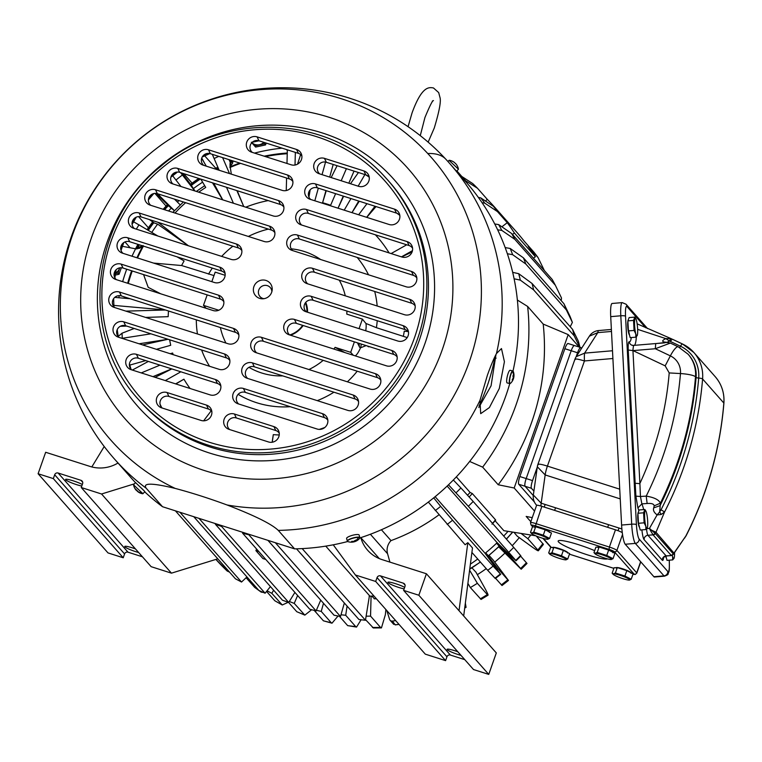 <?xml version="1.0" encoding="UTF-8"?>
<svg xmlns="http://www.w3.org/2000/svg" width="762" height="762" viewBox="0 0 762 762"><rect width="100%" height="100%" fill="white"/><g stroke="black" fill="none" stroke-linecap="round" stroke-linejoin="round"><path stroke-width="1.14" d="M231.953 160.601A187.233 180.908 -41.4 0 0 229.867 161.487M217.837 167.183A187.233 180.908 -41.4 0 0 214.694 168.84M198.777 178.451A187.233 180.908 -41.4 0 0 190.595 184.261M167.392 204.749A187.233 180.908 -41.4 0 0 163.163 209.274M152.581 222.028A187.233 180.908 -41.4 0 0 147.076 229.657M137.941 244.354A187.233 180.908 -41.4 0 0 135.522 248.803M467.525 495.233A187.233 180.908 -41.4 0 0 470.106 492.452L456.343 476.869M389.925 562.118L387.572 553.745A13.668 13.202 138.6 0 1 391.001 540.61L381.41 529.752M391.001 540.61A187.233 180.908 -41.4 0 0 438.941 514.845M494.976 578.196L487.728 570.347A228.229 220.523 -41.4 0 0 493.1 566.128L500.72 574.319L495.338 578.529L494.976 578.196A224.304 216.732 -41.4 0 0 500.348 573.976L484.642 552.764L435.131 496.691M470.392 564.147A187.233 180.908 -41.4 0 0 477.717 559.013M485.051 553.355A187.233 180.908 -41.4 0 0 497.195 542.63M503.72 536.057A187.233 180.908 -41.4 0 0 507.978 531.409M535.734 535.791L503.853 530.676L495.138 520.808M448.485 484.813L468.335 506.292L515.769 560.365A224.304 216.732 -41.4 0 0 520.608 555.555L520.903 555.955L516.055 560.775L510.169 555.288L496.662 542.153L447.151 486.08M497.643 229.8L501.815 230.41L514.807 239.335L555.355 285.255L561.508 298.018L561.223 300.657M512.493 234.477L514.407 233.01A228.229 220.523 -41.4 0 0 507.254 222.685L497.462 211.598A228.229 220.523 -41.4 0 0 493.462 206.35L503.244 217.427A228.229 220.523 -41.4 0 0 495.5 208.14A228.229 220.523 -41.4 0 0 487.242 199.311L477.46 188.224A228.229 220.523 -41.4 0 0 472.745 183.604L460.277 175.479M501.882 226.819L507.254 222.685M580.025 347.739L574.205 335.832L533.657 289.922A228.229 220.523 -41.4 0 0 532.038 283.474L572.576 329.394A228.229 220.523 -41.4 0 1 574.205 335.832M514.112 278.797L520.332 280.13L533.657 289.922M507.368 253.756L512.616 254.66L525.809 264.004L566.356 309.915L572.376 322.402L570.233 326.736M369.151 596.17A187.233 180.908 -41.4 0 0 373.952 596.008M461.782 176.451L456.886 170.917M192.1 183.147L183.709 173.641M215.779 168.259L204.197 155.286M204.93 163.849L201.768 158.067M229.352 160.296L229.133 159.696M104.223 446.522L91.821 466.944M38.1 473.745L53.33 478.603L123.234 557.774L108.004 552.917L38.1 473.745L45.663 452.276L90.068 466.439A34.166 33.014 -41.4 0 0 118.005 463.02M53.33 478.603L54.683 474.774A2.734 2.638 -41.4 0 1 58.122 473.021L80.963 480.317A2.734 2.638 -41.4 0 1 82.601 483.68L81.248 487.518L101.556 493.995L134.398 483.832M428.339 502.082L465.125 544.744A228.229 220.523 -41.4 0 0 467.83 542.658L459.029 610.705L426.406 573.757L418.843 595.236L403.612 590.379L404.965 586.54A2.734 2.638 -41.4 0 0 403.327 583.178L380.486 575.882A2.734 2.638 -41.4 0 0 377.047 577.634L446.942 656.796L445.599 660.635L425.291 654.148L355.387 574.986L333.242 544.811M377.047 577.634L375.695 581.463L355.387 574.986M426.406 573.757L382.01 559.594A34.166 33.014 -41.4 0 1 367.646 550.25A34.166 33.014 -41.4 0 1 360.817 537.677L360.807 537.639M492.481 523.332A188.595 182.232 -41.4 0 0 495.614 519.941L472.316 493.557L470.106 492.452M495.614 519.941L494.805 520.427M530.828 521.703L526.161 516.417L532.247 517.655M534.562 511.092L514.179 488.004L498.205 484.756L482.651 467.144L469.659 461.458M487.728 570.347L471.907 552.431M501.815 230.41A224.304 216.732 -41.4 0 0 498.662 224.6L494.738 223.971M555.355 285.255A228.229 220.523 -41.4 0 0 552.193 279.444L511.654 233.524A228.229 220.523 -41.4 0 1 514.807 239.335M533.467 258.232L535.381 256.756L514.407 233.01M535.381 256.756A228.229 220.523 -41.4 0 0 528.218 246.431L538.01 257.518A228.229 220.523 -41.4 0 0 534 252.26L524.218 241.183A228.229 220.523 -41.4 0 0 516.474 231.896L495.5 208.14M520.332 280.13A224.304 216.732 -41.4 0 0 518.703 273.682L512.683 272.358M579.92 347.291A224.304 216.732 -41.4 0 0 578.396 341.29L572.576 329.394M498.205 484.756A226.857 219.208 -41.4 0 0 543.201 324.079L527.647 306.457L517.369 300.038M543.201 324.079L568.195 334.613L579.187 347.062M512.616 254.66A224.304 216.732 -41.4 0 0 510.207 248.479L505.177 247.574M566.356 309.915A228.229 220.523 -41.4 0 0 563.947 303.743L523.399 257.823A228.229 220.523 -41.4 0 1 525.809 264.004M572.319 322.269A224.304 216.732 -41.4 0 0 569.909 316.087L563.947 303.743M130.15 247.783L124.987 241.945M148.39 227.752L138.551 216.608M166.097 206.102L154.924 193.377M123.234 557.774L124.577 553.936L54.683 474.774M142.408 556.784L128.016 552.193A2.734 2.638 -41.4 0 0 124.577 553.936M82.325 484.48A9.906 1.276 -160.6 0 0 73.209 480.822A9.906 1.276 -160.6 0 0 65.551 479.45A9.906 1.276 -160.6 0 0 76.591 484.651A9.906 1.276 -160.6 0 0 81.772 486.032M135.455 548.907A9.906 1.276 -160.6 0 0 132.398 547.849A9.906 1.276 -160.6 0 0 124.739 546.478A9.906 1.276 -160.6 0 0 135.769 551.678A9.906 1.276 -160.6 0 0 138.655 552.526M101.556 493.995L171.46 573.157L151.152 566.68L81.248 487.518M445.599 660.635L375.695 581.463M514.179 488.004L568.195 334.613M568.271 343.643A6.829 1.524 107.7 0 0 568.1 343.519A6.829 1.524 107.7 0 0 564.861 348.71L519.846 476.545A6.829 1.524 107.7 0 0 518.76 484.251L534.381 501.948M467.83 542.658L472.488 547.935L463.687 615.982L459.029 610.705M435.273 510.588A224.304 216.732 -41.4 0 0 440.655 506.368L433.711 497.853M456.067 492.766A224.304 216.732 -41.4 0 0 460.915 487.947L453.333 480.003M468.335 506.292A228.229 220.523 -41.4 0 0 473.183 501.472L513.721 547.392A228.229 220.523 -41.4 0 1 508.873 552.202M520.608 555.555L513.721 547.392M544.468 270.758L538.01 257.518M482.06 202.692L484.775 203.149A224.304 216.732 -41.4 0 0 480.774 197.901L478.365 197.415M480.774 197.901L493.462 206.35M477.46 188.224L464.115 179.822M518.76 484.251L525.104 486.28L533.286 495.548L525.104 486.28A6.829 1.524 -72.3 0 1 526.19 478.565A6.829 1.524 107.7 0 0 525.104 486.28L531.447 488.299A6.829 1.524 107.7 0 1 532.533 480.593L537.277 467.125M564.861 348.71L571.205 350.739L526.19 478.565L571.205 350.739A6.829 1.524 -72.3 0 1 574.443 345.548A6.829 1.524 -72.3 0 1 574.624 345.662A6.829 1.524 107.7 0 0 574.443 345.548A6.829 1.524 107.7 0 0 571.205 350.739L577.548 352.758L576.148 356.73M302.171 548.602L365.455 620.268L358.912 619.487L296.513 548.821M275.349 542.715L340.5 616.506L334.013 615.201L267.91 540.344M258.832 551.564L255.918 550.631L256.603 549.04M242.668 532.295L242.545 533.124L245.45 533.952A210.703 203.587 -41.4 0 0 249.012 534.791L245.45 533.952M248.993 534.943L316.087 610.924L312.572 609.971L309.677 609.152L242.545 533.124M215.351 524.208L215.389 524.066A210.703 203.587 -41.4 0 0 218.761 525.437L215.351 524.208L282.435 600.189L288.731 602.466L221.59 526.437L218.761 525.437M198.996 518.36L265.1 593.217L258.909 590.474L193.748 516.684M179.946 512.274L241.535 582.035L235.41 578.777L175.412 510.835M325.755 546.125L369.456 595.617L365.455 620.268M255.918 550.631L262.9 558.556L265.824 559.479M320.716 600.151L316.087 610.924M294.904 592.417L288.731 602.466M246.945 576.929L241.535 582.035M404.136 588.893A9.906 1.276 19.4 0 1 398.955 587.512A9.906 1.276 19.4 0 1 387.915 582.311A9.906 1.276 19.4 0 1 395.573 583.682A9.906 1.276 19.4 0 1 404.689 587.34M461.02 655.387A9.906 1.276 19.4 0 1 458.133 654.539A9.906 1.276 19.4 0 1 447.103 649.338A9.906 1.276 19.4 0 1 454.762 650.71A9.906 1.276 19.4 0 1 457.819 651.767M418.843 595.236L488.747 674.399L496.31 652.929L463.687 615.982M265.1 593.217L270.424 586.578M221.818 525.637L221.59 526.437M340.5 616.506L344.357 602.999M484.775 203.149L497.462 211.598M487.242 199.311L485.518 201.054M460.915 487.947L473.183 501.472M440.655 506.368L452.561 520.217A228.229 220.523 138.6 0 1 447.18 524.427M493.1 566.128L452.561 520.217M488.747 674.399L473.516 669.541L403.612 590.379M464.772 659.644L450.39 655.053L380.486 575.882M446.942 656.796A2.734 2.638 138.6 0 1 450.39 655.053M510.207 248.479L523.399 257.823M578.396 341.29L580.139 348.053M518.703 273.682L532.038 283.474M498.662 224.6L511.654 233.524M171.46 573.157L217.789 558.832M406.708 244.792L391.106 253.565M408.022 331.546L404.26 331.194L408.003 331.527M412.452 250.669L401.441 256.861M412.071 251.965L401.669 256.937M496.119 358.14L494.471 357.54M494.919 357.683A207.731 200.72 138.6 0 1 479.031 406.003L479.993 406.26M130.15 298.752L114.748 297.38M165.335 309.972L113.005 305.324M168.507 310.982A120.577 116.51 -41.4 0 0 168.173 316.668L145.59 317.421M126.721 326.088L120.263 326.307M150.952 333.823L121.987 338.328M142.646 344.919L168.021 339.271L139.055 343.776M169.659 339.795A120.577 116.51 -41.4 0 0 170.707 345.291L156.41 349.31M172.66 353.025L170.212 353.711L172.66 353.025A120.577 116.51 -41.4 0 0 173.136 354.654M145.742 360.597L129.378 365.208M159.963 365.141L141.246 372.913M171.688 368.884L152.971 376.657M179.775 371.456A120.577 116.51 -41.4 0 0 180.146 372.208L165.268 380.581M175.86 383.953L183.937 379.19L175.603 383.877M211.179 410.804L203.635 420.824M272.263 442.227L273.291 434.645L272.158 442.236M308.905 369.532A64.913 62.722 -41.4 0 0 323.193 360.34M333.851 349.053A64.913 62.722 -41.4 0 0 335.08 347.358L344.9 352.577M220.37 327.536A64.913 62.722 -41.4 0 0 225.952 343.062M249.003 367.341A64.913 62.722 -41.4 0 0 282.807 375.895M176.984 256.813L184.099 260.947L177.213 256.889M143.561 274.587L148.209 287.35L160.696 293.799M153.581 263.09L181.613 265.528L213.979 275.587M125.892 311.134L165.411 310.001M118.11 336.48L122.063 333.185L134.217 328.479M132.321 370.065L148.361 361.436M155.105 377.333L171.812 368.922M360.597 347.682A17.764 3.962 -72.3 0 1 355.244 355.873M359.054 328.651L362.417 319.107L346.786 314.115A64.913 62.722 -41.4 0 0 346.91 311.029M345.281 295.818A64.913 62.722 -41.4 0 0 339.281 280.159M320.631 259.518A64.913 62.722 -41.4 0 0 299.333 250.146A64.913 62.722 -41.4 0 0 291.208 248.831M211.826 281.673L215.189 272.129L225.152 275.311M207.178 294.884L203.483 305.362L206.054 308.277M218.751 310.239L203.483 305.362M354.397 341.862L350.71 352.339L335.08 347.358M290.551 335.232A24.936 24.098 -41.4 0 0 303.133 325.507M307.515 312.21A24.936 24.098 -41.4 0 0 305.762 302.371M136.931 248.983L137.693 247.86L143.113 245.526M121.51 246.136L135.626 248.822L139.617 248.288L142.808 245.907M407.213 337.585L376.399 327.689L365.893 323.44A17.764 3.962 -72.3 0 1 365.722 330.784M362.417 319.107L365.893 323.44M191.252 185.109L181.908 173.069M230.305 162.506L229.086 159.687M231.305 174.136L230 165.43L231.219 162.468L232.172 161.944M149.419 219.58L153.81 222.685A183.88 177.679 -41.4 0 0 148.276 230.372M153.448 222.695L157.639 224.133L188.366 245.755M156.02 193.396L168.392 205.635A183.88 177.679 -41.4 0 0 164.573 209.721M164.278 209.626L168.154 205.483L174.365 210.731M136.97 248.917L137.693 247.86A183.88 177.679 138.6 0 1 139.351 244.802M180.604 172.65L194.777 190.919M202.616 182.156A173.393 167.535 -41.4 0 0 193.367 188.614L195.005 190.995M193.367 188.614L191.357 185.366A183.88 177.679 -41.4 0 1 200.425 178.975M201.682 158.353L206.292 166.154M212.531 182.842L222.552 199.777M213.751 183.232L222.752 199.844M222.599 157.61L229.495 173.555M236.858 190.605L243.754 206.55L237.22 190.719M230 165.43L230.095 162.944A183.88 177.679 -41.4 0 1 231.219 162.468L233.039 161.239M132.893 221.409L138.97 224.885A179.708 173.65 -41.4 0 0 136.303 229.143M157.886 236.03L138.97 224.885M174.479 199.139L180.232 204.883M172.269 175.27L180.985 186.519M212.322 154.334L219.161 170.259M233.048 160.944L232.505 163.43L229.934 166.745M150.752 205.311A6.829 6.601 138.6 0 1 157.382 193.681L174.431 210.664M286.579 149.59L287.322 150.571M286.255 190.557L286.588 178.032M286.979 163.459L287.35 149.838M308.915 197.091L309.963 190.081M310.191 189.814L308.924 197.11M326.25 190.69L322.593 202.73L325.955 190.595M329.689 177.089L333.185 164.459M337.09 165.706L331.165 177.565M343.614 196.225L338.042 208.197L343.252 196.11M348.815 183.194L354.025 171.107M358.435 172.517L350.501 183.728M351.968 212.636L358.712 201.044M359.273 201.225L351.987 212.646M295.018 165.04L295.351 152.39M300.638 154.591L297.523 164.163M397.173 357.045A6.829 6.601 138.6 0 0 393.716 354.406L296.361 323.345A6.829 6.601 138.6 0 0 289.731 334.975A24.26 23.441 -41.4 0 0 302.647 325.345M306.962 312.029A24.26 23.441 -41.4 0 0 305.324 302.933M358.635 214.77L366.97 203.683M344.214 210.16L350.949 198.568M358.15 186.176L364.884 174.584M322.593 202.73A120.577 116.51 -41.4 0 1 330.613 205.292L335.613 193.672M341.185 180.756L346.396 168.678M314.82 200.787L318.316 188.157M322.05 174.65L325.536 162.077M188.395 245.764L158.105 222.352M226.533 187.309L233.42 203.254M200.806 179.099L205.74 187.442A157.848 152.524 -41.4 0 0 198.749 192.186M350.71 352.339L353.282 355.254M366.636 217.322L374.98 206.235M376.037 206.569L366.751 217.351M225.914 568.023A2.734 2.638 138.6 0 1 223.914 567.328L227.228 571.071L229.514 572.11M246.126 577.739L254.718 587.407L261.185 592.131L263.214 592.398M223.914 567.328A213.874 206.664 138.6 0 1 215.998 559.384M260.147 591.036L261.185 592.131M371.789 596.094L374.418 598.741M385.867 609.505L385.362 614.705L381.448 627.907L380.514 627.393L370.551 616.115L371.084 596.122M266.567 591.407L274.825 600.761L282.264 604.99L288.207 602.285M370.551 616.115A207.045 200.054 138.6 0 1 366.236 616.182M365.589 619.697L373.361 627.964M273.634 590.207L271.824 593.322L282.264 604.99M536.238 536L543.411 544.373L538.324 550.793L537.829 549.983C539.448 551.993 536.324 550.107 528.437 544.306L517.236 536.181L514.112 532.505M347.081 606.076L345.7 615.267L355.663 626.554L356.549 627.069L361.102 619.763M464.925 606.457L466.068 607.371L465.353 603.094M288.569 602.409L296.789 611.715L304.838 615.125L311.668 609.714M530.609 535.295A207.045 200.054 138.6 0 1 527.866 538.705L537.829 549.983A207.045 200.054 138.6 0 0 542.915 543.563M345.7 615.267A207.045 200.054 138.6 0 1 341.024 614.772M339.433 616.306L347.672 625.631L356.549 627.069M527.866 538.705L521.579 533.838M469.611 570.205L477.355 583.301A207.045 200.054 138.6 0 1 470.354 587.559L481.06 599.437L488.061 595.179L487.318 594.589C489.109 596.446 487.623 593.103 482.841 584.568L476.079 572.376M470.354 587.559L467.897 583.406M297.628 595.503L294.227 603.39L304.838 615.125M520.675 556.193L527.009 563.451L521.198 569.233L498.729 546.821M323.488 603.285L321.24 611.41L331.203 622.697L331.994 623.192L338.033 616.029M477.355 583.301L487.318 594.589A207.045 200.054 138.6 0 1 480.317 598.837M476.098 572.491A172.469 166.649 138.6 0 0 476.174 572.443L472.011 567.919M469.783 568.89L480.431 562.08M314.249 610.429L323.412 620.811L331.994 623.192M511.416 556.498A207.045 200.054 138.6 0 1 510.664 557.212L520.627 568.5A207.045 200.054 138.6 0 0 526.447 562.718M321.24 611.41A207.045 200.054 138.6 0 1 316.363 610.267M510.664 557.212L496.605 543.192L499.281 546.297L488.423 555.889L485.708 552.821M495.595 578.339L502.015 585.521L508.473 580.463L493.119 559.994M485.68 552.841L497.853 568.528A207.045 200.054 138.6 0 1 497.053 569.185M497.853 568.528L507.816 579.815A207.045 200.054 138.6 0 1 501.358 584.864M493.176 560.089A172.469 166.649 138.6 0 0 493.204 560.07L489.023 555.393M395.688 620.63A213.874 206.664 138.6 0 1 392.401 621.087L395.183 624.907L399.002 624.383M398.955 624.326A213.874 206.664 138.6 0 1 395.668 624.783L393.287 623.526M392.401 621.087A2.734 2.638 138.6 0 1 389.572 619.316L386.81 610.572M294.227 603.39A207.045 200.054 138.6 0 1 289.331 601.475M271.824 593.322A207.045 200.054 138.6 0 1 267.091 590.75M248.917 579.158A207.045 200.054 138.6 0 1 246.488 577.386M519.341 537.562A172.193 166.383 138.6 0 1 512.226 545.687M504.692 553.298A172.193 166.383 138.6 0 1 494.709 562.118M486.223 568.643A172.193 166.383 138.6 0 1 477.279 574.71M478.812 407.546L491.061 385.839L496.005 354.425M479.965 400.402L480.698 413.661L489.394 407.556L499.31 388.477L504.415 361.74L501.472 348.558L496.472 353.539C493.7 358.769 490.68 365.989 487.413 375.199L479.965 400.402A223.447 215.903 138.6 0 1 278.282 530.39L294.589 548.859L162.516 506.72A223.447 215.903 138.6 0 1 144.723 491.842M227.009 504.958C208.636 498.196 191.348 492.681 175.174 488.413A213.655 206.445 138.6 0 1 113.976 443.579A213.655 206.445 138.6 0 1 130.483 147.18A213.655 206.445 138.6 0 1 427.758 153.514A213.655 206.445 138.6 0 1 453.009 397.45A213.655 206.445 138.6 0 1 227.009 504.958C254.575 515.55 271.663 524.027 278.282 530.39M175.174 488.413C152.038 482.832 142.38 482.775 146.209 488.242L162.516 506.72M255.765 295.904A9.563 9.239 138.6 0 1 256.508 282.626A9.563 9.239 138.6 0 1 272.129 290.417A9.563 9.239 138.6 0 1 255.765 295.904M311.182 296.313L403.203 325.679A8.201 7.925 138.6 0 1 406.156 338.89A8.201 7.925 138.6 0 1 397.793 341.014L305.781 311.658A8.201 7.925 138.6 0 1 301.076 301.028A8.201 7.925 138.6 0 1 311.182 296.313L313.068 300.238L405.079 329.594A6.829 6.601 138.6 0 1 408.537 332.232M312.487 268.291L409.842 299.361A8.201 7.925 138.6 0 1 412.804 312.572A8.201 7.925 138.6 0 1 404.441 314.696L307.086 283.635A8.201 7.925 138.6 0 1 302.381 273.006A8.201 7.925 138.6 0 1 312.487 268.291L314.373 272.215L411.718 303.276A6.829 6.601 138.6 0 1 415.176 305.914M297.466 235.058L411.509 271.453A8.201 7.925 138.6 0 1 414.461 284.664A8.201 7.925 138.6 0 1 406.108 286.788L292.065 250.403A8.201 7.925 138.6 0 1 287.35 239.773A8.201 7.925 138.6 0 1 297.466 235.058L299.342 238.982L413.385 275.368A6.829 6.601 138.6 0 1 416.309 277.301A6.829 6.601 -41.4 0 1 416.843 278.006M306.467 209.493L407.241 241.649A8.201 7.925 138.6 0 1 410.194 254.87A8.201 7.925 138.6 0 1 401.831 256.985L301.066 224.838A8.201 7.925 138.6 0 1 296.361 214.208A8.201 7.925 138.6 0 1 306.467 209.493L308.343 213.408L409.118 245.564A6.829 6.601 138.6 0 1 411.042 246.555L411.994 247.44M315.468 183.928L394.535 209.159A8.201 7.925 138.6 0 1 397.488 222.371A8.201 7.925 138.6 0 1 389.134 224.495L310.067 199.273A8.201 7.925 138.6 0 1 305.362 188.643A8.201 7.925 138.6 0 1 315.468 183.928L317.344 187.843L396.411 213.074A6.829 6.601 138.6 0 1 396.935 213.265L399.307 214.97M324.469 158.363L363.941 170.955A8.201 7.925 138.6 0 1 366.893 184.175A8.201 7.925 138.6 0 1 358.54 186.299L319.068 173.698A8.201 7.925 138.6 0 1 314.363 163.078A8.201 7.925 138.6 0 1 324.469 158.363L326.355 162.277L365.817 174.869A6.829 6.601 -41.4 0 1 369.275 177.517M391.839 350.491A8.201 7.925 138.6 0 1 394.792 363.703A8.201 7.925 138.6 0 1 386.429 365.827L289.084 334.766A8.201 7.925 138.6 0 1 284.369 324.136A8.201 7.925 138.6 0 1 294.484 319.43L391.839 350.491L393.716 354.406M261.452 337.328L375.495 373.713A8.201 7.925 138.6 0 1 378.447 386.934A8.201 7.925 138.6 0 1 370.094 389.058L256.051 352.663A8.201 7.925 138.6 0 1 251.336 342.043A8.201 7.925 138.6 0 1 261.452 337.328L263.328 341.243L377.371 377.628A6.829 6.601 138.6 0 1 380.829 380.267M252.451 362.893L353.216 395.049A8.201 7.925 138.6 0 1 356.178 408.261A8.201 7.925 138.6 0 1 347.815 410.385L247.04 378.228A8.201 7.925 138.6 0 1 242.335 367.608A8.201 7.925 138.6 0 1 252.451 362.893L254.327 366.808L355.102 398.964A6.829 6.601 138.6 0 1 358.55 401.603M243.44 388.458L322.507 413.68A8.201 7.925 138.6 0 1 325.46 426.901A8.201 7.925 138.6 0 1 317.106 429.025L238.039 403.793A8.201 7.925 138.6 0 1 233.334 393.173A8.201 7.925 138.6 0 1 243.44 388.458L245.326 392.373L324.383 417.605A6.829 6.601 138.6 0 1 327.841 420.243M234.439 414.023L273.91 426.615A8.201 7.925 138.6 0 1 276.863 439.836A8.201 7.925 138.6 0 1 268.51 441.96L229.038 429.358A8.201 7.925 138.6 0 1 224.333 418.738A8.201 7.925 138.6 0 1 234.439 414.023L236.315 417.938L275.787 430.53A6.829 6.601 138.6 0 1 279.244 433.178M122.387 253.136A8.201 7.925 138.6 0 1 117.681 242.516A8.201 7.925 138.6 0 1 127.797 237.801L219.808 267.157A8.201 7.925 138.6 0 1 222.761 280.378A8.201 7.925 138.6 0 1 214.408 282.502L122.387 253.136M133.75 228.324A8.201 7.925 138.6 0 1 129.045 217.703A8.201 7.925 138.6 0 1 139.151 212.989L236.506 244.05A8.201 7.925 138.6 0 1 239.468 257.27A8.201 7.925 138.6 0 1 231.105 259.394L133.75 228.324M150.095 205.102A8.201 7.925 138.6 0 1 145.39 194.472A8.201 7.925 138.6 0 1 155.496 189.767L269.538 226.152A8.201 7.925 138.6 0 1 272.501 239.373A8.201 7.925 138.6 0 1 264.138 241.487L150.095 205.102M172.374 183.775A8.201 7.925 138.6 0 1 167.659 173.145A8.201 7.925 138.6 0 1 177.775 168.431L278.549 200.587A8.201 7.925 138.6 0 1 281.502 213.808A8.201 7.925 138.6 0 1 273.139 215.922L172.374 183.775M203.083 165.135A8.201 7.925 138.6 0 1 198.377 154.505A8.201 7.925 138.6 0 1 208.483 149.79L287.55 175.022A8.201 7.925 138.6 0 1 290.503 188.233A8.201 7.925 138.6 0 1 282.15 190.357L203.083 165.135M251.679 152.2A8.201 7.925 138.6 0 1 246.974 141.57A8.201 7.925 138.6 0 1 257.08 136.865L296.551 149.457A8.201 7.925 138.6 0 1 299.504 162.668A8.201 7.925 138.6 0 1 291.151 164.792L251.679 152.2M218.504 295.18L121.148 264.119A8.201 7.925 138.6 0 0 114.719 279.044A8.201 7.925 138.6 0 0 115.748 279.454L213.103 310.525A8.201 7.925 138.6 0 0 223.466 300.047A8.201 7.925 138.6 0 0 218.504 295.18L220.38 299.104A6.829 6.601 138.6 0 1 223.838 301.742M119.482 292.027A8.201 7.925 138.6 0 0 113.052 306.953A8.201 7.925 138.6 0 0 114.081 307.362L228.124 343.757A8.201 7.925 138.6 0 0 238.496 333.28A8.201 7.925 138.6 0 0 233.524 328.412L119.482 292.027L121.368 295.942L235.41 332.337A6.829 6.601 138.6 0 1 238.858 334.975M123.758 321.831A8.201 7.925 138.6 0 0 117.319 336.756A8.201 7.925 138.6 0 0 118.348 337.166L219.123 369.322A8.201 7.925 138.6 0 0 229.486 358.845A8.201 7.925 138.6 0 0 224.523 353.978L123.758 321.831L125.635 325.745L226.409 357.902A6.829 6.601 138.6 0 1 229.857 360.54M136.455 354.32A8.201 7.925 138.6 0 0 130.026 369.246A8.201 7.925 138.6 0 0 131.054 369.656L210.121 394.887A8.201 7.925 138.6 0 0 220.485 384.41A8.201 7.925 138.6 0 0 215.522 379.552L136.455 354.32L138.341 358.235L217.399 383.467A6.829 6.601 138.6 0 1 220.856 386.105M167.049 392.525A8.201 7.925 138.6 0 0 160.62 407.451A8.201 7.925 138.6 0 0 161.649 407.861L201.12 420.453A8.201 7.925 138.6 0 0 211.484 409.985A8.201 7.925 138.6 0 0 206.521 405.117L167.049 392.525L168.926 396.44L208.397 409.032A6.829 6.601 138.6 0 1 211.855 411.671M271.853 291.684A6.829 6.601 -41.4 0 0 260.633 287.207A6.829 6.601 -41.4 0 0 263.928 298.685M256.699 352.873A6.829 6.601 138.6 0 1 263.328 341.243M247.698 378.438A6.829 6.601 138.6 0 1 254.327 366.808M238.696 404.003A6.829 6.601 138.6 0 1 245.326 392.373M229.695 429.568A6.829 6.601 138.6 0 1 236.315 417.938M123.044 253.346A6.829 6.601 138.6 0 1 129.673 241.716L221.685 271.082A6.829 6.601 138.6 0 1 225.142 273.72M134.407 228.533A6.829 6.601 138.6 0 1 141.037 216.903L238.392 247.964A6.829 6.601 138.6 0 1 241.84 250.612M155.496 189.767L157.382 193.681L271.424 230.067A6.829 6.601 138.6 0 1 274.872 232.705M173.022 183.975A6.829 6.601 138.6 0 1 179.651 172.345L280.426 204.502A6.829 6.601 138.6 0 1 283.883 207.14M203.74 165.344A6.829 6.601 138.6 0 1 210.369 153.705L289.427 178.937A6.829 6.601 138.6 0 1 292.884 181.575M252.336 152.41A6.829 6.601 138.6 0 1 258.966 140.78L298.428 153.372A6.829 6.601 138.6 0 1 301.885 156.01M117.215 329.66A6.829 6.601 -41.4 0 0 118.262 336.661L117.215 329.66A6.829 6.601 138.6 0 1 125.635 325.745M114.738 307.572A6.829 6.601 138.6 0 1 113.938 306.8L113.633 298.628A6.829 6.601 138.6 0 1 121.368 295.942M116.405 279.664A6.829 6.601 138.6 0 1 114.871 277.854L116.148 269.719A6.829 6.601 138.6 0 1 123.025 268.034L121.148 264.119M220.38 299.104L123.025 268.034M319.726 173.907A6.829 6.601 138.6 0 1 326.355 162.277M310.725 199.473A6.829 6.601 138.6 0 1 317.344 187.843M301.714 225.047A6.829 6.601 138.6 0 1 308.343 213.408M292.713 250.612A6.829 6.601 138.6 0 1 299.342 238.982M307.743 283.845A6.829 6.601 138.6 0 1 314.373 272.215M306.438 311.868A6.829 6.601 138.6 0 1 313.068 300.238M161.582 407.384L160.049 404.212A6.829 6.601 138.6 0 1 168.926 396.44M130.988 369.179L129.454 363.731A6.829 6.601 138.6 0 1 138.341 358.235M368.722 176.774L365.846 174.898M123.768 242.602L121.025 250.412M136.246 217.18L132.112 224.399M153.819 193.538L148.409 199.892M177.489 172.041L170.917 177.175M209.817 153.562L202.244 157.01M252.298 142.256L258.985 140.808L257.08 136.865M261.128 141.465L258.985 140.808M129.454 363.731A6.829 6.601 -41.4 0 0 131.712 369.865M118.262 336.661A6.829 6.601 -41.4 0 0 119.005 337.375M113.633 298.628A6.829 6.601 -41.4 0 0 113.938 306.8M116.148 269.719A6.829 6.601 -41.4 0 0 114.871 277.854M399.869 215.713A6.829 6.601 -41.4 0 0 396.935 213.265M412.575 248.202A6.829 6.601 -41.4 0 0 411.042 246.555M160.049 404.212A6.829 6.601 -41.4 0 0 162.306 408.07M363.655 174.184L365.817 174.869L363.941 170.955M135.522 482.679A223.447 215.903 138.6 0 1 134.255 481.327A223.447 215.903 138.6 0 1 130.835 477.545L114.519 459.076A223.447 215.903 138.6 0 0 117.939 462.848A223.447 215.903 138.6 0 0 146.209 488.242M496.472 353.539A223.447 215.903 138.6 0 0 449.513 163.287L465.82 181.756A223.447 215.903 138.6 0 1 512.997 371.037M509.778 383.553A223.447 215.903 138.6 0 1 359.855 537.943M347.691 541.515A223.447 215.903 138.6 0 1 294.589 548.859M141.656 488.356L144.189 490.899M538.086 464.83C537.82 463.648 540.925 464.077 547.411 466.106A12.297 2.743 107.7 0 0 545.163 474.936L537.324 466.763A12.297 12.297 0 0 1 537.905 464.391L574.939 359.235A12.297 12.297 0 0 1 576.196 356.673L584.606 353.139L597.808 332.623L589.397 336.147A12.297 12.297 0 0 1 598.694 330.546A12.297 1.924 85.1 0 0 597.808 332.623L611.486 331.451M537.324 466.763L533.343 495.024L541.182 503.196L621.878 528.952M575.12 359.683C574.624 358.483 577.729 358.912 584.444 360.95A12.297 1.924 -94.9 0 1 584.606 353.139L612.496 350.758M533.343 495.024A12.297 12.297 0 0 0 536.305 504.882L536.677 505.282M664.54 576.158L654.453 577.024A16.402 2.572 85.1 0 1 653.891 576.72L625.231 544.259A16.402 2.572 85.1 0 1 621.601 525.056L610.714 316.649L620.801 315.782A4.096 0.838 -3 0 1 625.535 316.23L636.422 524.647A12.297 1.924 85.1 0 0 639.147 539.039L667.807 571.5A4.096 3.962 138.6 0 1 663.978 575.853A16.402 2.572 85.1 0 0 664.54 576.158C667.207 575.148 668.379 574.415 668.036 573.957C669.236 570.652 669.407 572.786 669.331 561.985A4.096 0.838 177 0 0 669.274 561.851L669.188 560.184M645.7 327.765L627.002 306.581A4.096 3.962 -41.4 0 0 626.04 304.219L622.202 302.609L612.115 303.476A16.402 2.572 85.1 0 0 610.714 316.649M635.165 483.251L628.212 350.025L632.946 350.587L665.169 365.855L669.207 372.923C666.017 411.29 656.244 448.142 639.889 483.47L640.442 496.5L635.899 496.138L635.165 483.251L639.709 483.66M637.651 329.355L665.826 338.623L669.369 340.985L667.436 342.148M632.974 350.606L655.301 348.739L670.36 355.873A13.668 3.248 115.4 0 1 678.218 346.796L670.36 343.071L664.445 342.052C661.721 341.509 662.188 340.357 665.826 338.623L670.855 338.623L669.369 340.985L680.485 346.215A2.734 0.648 115.4 0 1 679.571 347.482M668.75 342.519L664.445 342.052M646.538 528.942A6.829 1.067 85.1 0 0 647.929 535.276L653.034 534.848L655.282 533.524A2.734 2.638 138.6 0 1 653.11 534.905L650.405 530.457L651.11 529.981L655.987 532.238L655.282 533.524L673.351 553.993L685.838 536.019L674.094 553.222L655.987 532.238L664.588 511.95A354.397 342.433 -41.4 0 0 702.593 378.981A37.338 36.071 -41.4 0 0 693.906 352.539A37.338 36.071 -41.4 0 0 682.638 344.072A4.096 0.972 115.4 0 0 682.562 344.014L672.656 339.347A4.096 0.972 115.4 0 0 672.579 339.281A4.096 0.972 115.4 0 0 670.503 341.481M661.187 514.493L657.111 514.902L659.692 511.902L661.187 514.493L664.588 511.95L661.035 509.797L659.692 511.902L660.387 503.168C658.911 499.777 654.187 497.424 646.214 496.11L647.138 503.501L641.871 503.873L640.442 496.5L646.214 496.11A335.975 324.641 -41.4 0 0 680.466 373.561A18.917 18.278 -41.4 0 0 670.36 355.873L665.169 365.855M661.035 509.797A351.111 339.261 -41.4 0 0 698.687 378.057A4.096 0.743 -175.3 0 1 702.593 378.981L723.843 403.05A37.338 36.071 -41.4 0 0 715.156 376.609C721.662 384.21 724.576 393.078 723.9 403.193A4.096 0.743 -175.3 0 0 723.843 403.05A354.397 342.433 -41.4 0 1 685.838 536.019L684.695 538.02M653.11 534.905L671.17 555.365A2.734 2.638 138.6 0 0 673.351 553.993L674.094 553.222M671.17 555.365L673.398 554.107M641.909 529.885A10.935 1.715 85.1 0 0 644.109 539.629A4.096 3.962 -41.4 0 1 647.929 535.276L666.112 555.869L671.322 555.565L673.408 554.298M650.405 530.457L649.472 528.39L655.158 533.448M646.824 528.618L649.472 528.39L657.111 514.902C654.015 512.559 652.882 510.207 653.72 507.863L654.187 505.873C653.948 503.939 651.605 503.149 647.138 503.501M653.72 507.863L660.025 505.673A348.929 337.156 -41.4 0 0 696.077 377.438L695.516 376.799A348.929 337.156 -41.4 0 1 660.387 503.168L654.187 505.873M632.841 350.568L633.536 345.415L655.73 343.567L655.301 348.739L670.246 343.1M655.787 343.576L666.464 342.443M643.671 509.588A27.337 4.286 85.1 0 0 641.871 503.873L637.889 507.959L635.899 496.138M628.212 350.025C628.021 344.5 628.393 341.719 629.307 341.7A4.096 4.039 -67.1 0 0 631.746 345.138L631.746 345.138A4.096 4.039 -67.1 0 0 633.451 345.443M607.4 558.87A26.308 3.391 19.4 0 1 575.205 550.488A26.308 3.391 19.4 0 1 558.165 541.03A26.308 3.391 19.4 0 1 590.76 549.05A26.308 3.391 19.4 0 1 594.665 550.64M622.278 532.619A6.829 0.876 -160.6 0 0 615.467 529.809L541.858 506.32A6.829 0.876 -160.6 0 0 536.581 505.368L530.504 522.627A6.829 0.876 -160.6 0 1 535.781 523.57L609.39 547.059L609.067 549.373L535.457 525.885A4.782 0.619 -160.6 0 0 531.828 525.389L533.171 526.913M533.905 491.08L531.447 488.299M568.1 343.519L580.796 347.567A6.829 1.524 107.7 0 1 580.968 347.691L581.549 348.348M580.796 347.567A6.829 1.524 107.7 0 0 577.548 352.758M645.814 510.911L644.852 509.492L639.175 509.969L637.927 513.274L638.451 523.294L640.223 530.028L645.9 529.542L647.262 527.923A8.877 1.391 85.1 0 0 647.671 521.218A8.877 1.391 85.1 0 0 646.49 512.655A8.877 1.391 85.1 0 0 645.814 510.911A8.877 1.391 85.1 0 0 644.576 515.36A8.877 1.391 85.1 0 0 645.833 526.247L645.9 529.542M637.927 513.274L643.595 512.788L644.119 522.818L638.451 523.294M644.852 509.492L643.595 512.788M647.271 527.923L647.262 527.933A8.877 1.391 85.1 0 1 645.833 526.247L644.119 522.818M635.765 318.535L634.803 317.106L629.126 317.592L627.878 320.888L628.402 330.918L630.174 337.652L635.851 337.166L637.213 335.537A8.877 1.391 85.1 0 0 637.623 328.841A8.877 1.391 85.1 0 0 636.432 320.278A8.877 1.391 85.1 0 0 635.765 318.535A8.877 1.391 85.1 0 0 634.527 322.983A8.877 1.391 85.1 0 0 635.784 333.861L635.851 337.166M627.878 320.888L633.546 320.402L634.07 330.432L628.402 330.918M634.803 317.106L633.546 320.402M637.213 335.537A8.877 1.391 85.1 0 1 635.784 333.861L634.07 330.432M665.883 556.06L667.026 560.375L672.694 559.889L674.065 558.27A8.877 1.391 85.1 0 0 674.513 552.564M672.313 555.288A8.877 1.391 85.1 0 0 672.627 556.593L672.694 559.889M674.065 558.27A8.877 1.391 85.1 0 1 672.627 556.593L672.198 555.346M629.374 580.092A8.877 1.143 -160.6 0 0 629.488 580.072L629.517 580.072A8.877 1.143 -160.6 0 0 623.849 576.644A8.877 1.143 -160.6 0 0 613.448 573.834A8.877 1.143 -160.6 0 0 613.162 574.329A8.877 1.143 -160.6 0 0 620.839 577.967A8.877 1.143 -160.6 0 0 629.374 580.092L631.203 579.253L633.098 573.862L626.821 570.633L617.296 567.585L614.048 567.785L612.153 573.176M626.821 570.633L624.926 576.024L615.391 572.986L617.296 567.585M631.203 579.253L624.926 576.024M615.391 572.986L613.448 573.824L612.143 573.176L613.162 574.329M553.841 547.345L550.593 547.535L548.688 552.926L549.983 553.574L551.936 552.736L553.841 547.345L563.366 550.383L561.461 555.774L551.936 552.736M565.918 559.841A8.877 1.143 -160.6 0 0 566.023 559.832A8.877 1.143 -160.6 0 0 560.394 556.393A8.877 1.143 -160.6 0 0 549.993 553.583A8.877 1.143 -160.6 0 0 549.707 554.079A8.877 1.143 -160.6 0 0 557.384 557.727A8.877 1.143 -160.6 0 0 565.918 559.841L567.738 559.003L569.643 553.612L563.366 550.383M567.738 559.003L561.461 555.774M535.667 526.761L532.409 526.952L530.514 532.343L531.809 532.99L533.762 532.152L535.667 526.761L545.192 529.8L543.287 535.191L533.762 532.152M547.745 539.258A8.877 1.143 -160.6 0 0 547.849 539.248A8.877 1.143 -160.6 0 0 542.22 535.81A8.877 1.143 -160.6 0 0 531.819 533A8.877 1.143 -160.6 0 0 531.533 533.495A8.877 1.143 -160.6 0 0 539.21 537.143A8.877 1.143 -160.6 0 0 547.745 539.258L549.564 538.429L551.469 533.038L545.192 529.8M549.564 538.429L543.287 535.191M599.123 547.011L595.874 547.202L593.969 552.593L595.274 553.241L597.217 552.402L599.123 547.011L608.648 550.05L606.743 555.441L597.217 552.402M611.2 559.508A8.877 1.143 -160.6 0 0 611.314 559.499A8.877 1.143 -160.6 0 0 605.676 556.06A8.877 1.143 -160.6 0 0 595.274 553.25A8.877 1.143 -160.6 0 0 594.989 553.745A8.877 1.143 -160.6 0 0 602.666 557.384A8.877 1.143 -160.6 0 0 611.2 559.508L613.029 558.67L614.924 553.279L608.648 550.05M613.029 558.67L606.743 555.441M454.809 162.858L455.676 163.735M458.429 169.164L449.047 160.353L458.429 169.164A10.935 10.935 0 0 0 455.819 163.801L455.714 163.687M513.893 375.999L513.959 375.98A10.935 10.935 0 0 1 513.236 379.286L513.14 379.352M513.959 375.371L513.236 377.057M513.569 377.133L513.217 375.314L512.94 375.914L513.302 377.733L512.169 379.933L513.302 378.343L512.921 379.99M513.188 379.4L513.302 377.685M513.959 375.98L513.569 377.752M510.092 383.505A6.496 1.381 -76.9 0 1 509.816 383.562L507.168 382.943A6.496 1.381 -76.9 0 1 507.082 377.314A6.496 1.381 -76.9 0 1 509.616 370.522A6.496 1.381 -76.9 0 1 510.111 370.294L512.759 370.913A6.496 1.381 -76.9 0 1 512.988 371.094M347.51 541.315A6.496 1.505 -15.2 0 1 347.32 541.068L347.967 541.63A6.382 1.486 -15.2 0 1 350.549 539.039A6.382 1.486 -15.2 0 1 358.559 537.401A6.382 1.486 -15.2 0 1 359.569 538.477A10.935 10.935 0 0 1 353.406 541.982L352.511 542.115L353.292 541.868M356.359 540.81L354.721 541.296L354.549 540.696M354.721 541.296L355.606 540.134L353.949 541.401L351.663 541.353L353.597 541.687L352.511 542.115M353.282 542.001L354.235 541.096M356.454 540.896L354.368 541.572M359.569 538.477L359.845 537.667A6.496 1.505 -15.2 0 0 358.597 537.153A6.496 1.505 -15.2 0 0 351.406 538.458A6.496 1.505 -15.2 0 0 347.32 541.068L346.605 538.458A6.496 1.505 -15.2 0 1 350.691 535.848A6.496 1.505 -15.2 0 1 357.883 534.533A6.496 1.505 -15.2 0 1 359.14 535.057L359.845 537.667A6.496 1.505 -15.2 0 1 359.807 537.982M139.055 492.509L134.922 488.461L136.341 490.347M136.541 490.128L137.065 490.785M133.569 484.861L142.942 493.671L133.569 484.861A10.935 10.935 0 0 0 136.227 490.28L136.312 490.376M133.636 484.613L135.579 482.622L143.761 490.461L144.885 491.671L142.942 493.671M114.329 273.653A8.877 8.582 138.6 0 0 119.729 267.843L118.072 273.139L114.3 273.787M114.119 275.339L119.062 274.263L118.072 273.139M119.062 274.263L121.368 267.729M264.89 142.665L264.566 143.78L254.622 145.952L251.346 142.237M263.862 142.342A8.877 8.582 138.6 0 1 251.841 142.713M264.566 143.78L265.557 144.913L255.622 147.076L254.622 145.952M265.557 144.913L266.205 143.085M369.608 346.71L368.713 346.777A4.505 1.01 -72.3 0 1 368.627 346.767L368.122 346.605A4.505 1.01 -72.3 0 1 367.856 346.158M361.274 344.053L360.731 347.729L366.141 345.605M357.74 342.929A4.991 1.114 107.7 0 0 357.873 343.7L359.683 347.396L360.731 347.729M359.083 343.357L359.34 346.739M370.37 534.257L387.572 553.745M469.125 497.005A188.595 182.232 -41.4 0 0 472.316 493.557M128.016 552.193L58.122 473.021M82.715 482.298L80.963 480.317M482.651 467.144A226.857 219.208 -41.4 0 0 527.647 306.457M465.125 180.175A224.304 216.732 -41.4 0 0 460.4 175.555M532.533 480.593L519.846 476.545M379.286 558.584L360.817 537.677M403.327 583.178L405.079 585.159M317.259 400.641A91.935 88.84 -41.4 0 0 333.908 392.201M347.377 381.81A91.935 88.84 -41.4 0 0 357.216 371.199M196.32 319.859A91.935 88.84 -41.4 0 0 197.453 333.966M201.616 349.987A91.935 88.84 -41.4 0 0 209.56 366.265M238.154 394.354A91.935 88.84 -41.4 0 0 290.227 406.698M183.937 379.19A120.577 116.51 -41.4 0 0 190.062 388.487M273.291 434.645A120.577 116.51 -41.4 0 0 279.225 434.969M319.259 429.397A120.577 116.51 -41.4 0 0 324.812 427.492M184.099 260.947A120.577 116.51 -41.4 0 0 181.613 265.528M143.427 246.107A173.393 167.535 -41.4 0 0 137.512 257.966M132.236 270.977A173.393 167.535 -41.4 0 0 128.273 283.454M125.073 297.123A173.393 167.535 -41.4 0 0 124.854 298.275M122.063 333.185A173.393 167.535 -41.4 0 0 122.253 338.29M124.149 298.218A174.784 168.888 138.6 0 1 124.406 296.913M127.645 283.254A174.784 168.888 138.6 0 1 131.645 270.786M136.95 257.785A174.784 168.888 138.6 0 1 142.885 245.935M135.588 248.822A181.08 174.965 -41.4 0 0 132.026 256.213M126.702 269.205A181.08 174.965 -41.4 0 0 122.653 281.664M119.253 295.627A181.08 174.965 -41.4 0 0 118.834 297.742M218.389 168.459A183.88 177.679 -41.4 0 0 216.541 169.421M182.413 174.993A186.547 180.251 -41.4 0 0 175.955 180.051M218.742 156.381A179.708 173.65 -41.4 0 0 214.103 158.544M229.924 167.526A173.393 167.535 138.6 0 1 240.601 163.354M265.395 156.581A173.393 167.535 138.6 0 1 265.786 156.505A173.393 167.535 138.6 0 1 287.245 153.714M229.953 166.916A174.784 168.888 138.6 0 1 239.706 163.068M264.166 156.181A174.784 168.888 138.6 0 1 266.128 155.791A174.784 168.888 138.6 0 1 287.264 153.019M282.073 148.152A181.08 174.965 -41.4 0 0 265.862 150.543A181.08 174.965 -41.4 0 0 254.527 153.105M160.115 194.548A186.547 180.251 -41.4 0 0 159.21 195.482M268.176 200.596A120.577 116.51 -41.4 0 0 268.081 200.616A120.577 116.51 -41.4 0 0 245.774 207.188M185.623 202.692A157.848 152.524 -41.4 0 0 174.984 213.046M157.639 224.133A173.393 167.535 -41.4 0 0 151.743 232.41M178.984 200.577A173.393 167.535 -41.4 0 0 177.403 202.054M171.374 208.036A173.393 167.535 -41.4 0 0 168.583 210.998M268.376 229.095A91.935 88.84 -41.4 0 0 248.345 236.449M232.858 246.202A91.935 88.84 -41.4 0 0 221.675 256.375M212.322 268.091A91.935 88.84 -41.4 0 0 208.55 274.13M376.399 327.689A91.935 88.84 -41.4 0 0 377.228 320.707M377.171 306A91.935 88.84 -41.4 0 0 374.694 291.455M368.513 274.796A91.935 88.84 -41.4 0 0 357.178 257.432M403.346 336.28A120.577 116.51 -41.4 0 0 404.26 331.194M389.087 252.917A120.577 116.51 -41.4 0 0 375.38 234.801M227.171 571.014A213.874 206.664 138.6 0 1 215.894 559.413L227.228 571.071M376.304 598.675A185.861 179.594 138.6 0 1 374.142 598.751M380.514 627.393A207.045 200.054 138.6 0 1 372.437 627.45M355.663 626.554A207.045 200.054 138.6 0 1 347.672 625.631M512.464 532.219A185.861 179.594 138.6 0 1 506.339 539.02M331.203 622.697A207.045 200.054 138.6 0 1 323.412 620.811M499.196 546.183A185.861 179.594 138.6 0 1 488.328 555.784M480.336 561.975A185.861 179.594 138.6 0 1 469.954 569.09M304.19 614.677A207.045 200.054 138.6 0 1 296.789 611.715M281.788 604.609A207.045 200.054 138.6 0 1 274.825 600.761M260.871 591.855A207.045 200.054 138.6 0 1 258.956 590.493M258.88 590.445A207.045 200.054 138.6 0 1 254.46 587.169M405.479 165.716A188.881 182.509 138.6 0 1 390.896 427.749A188.881 182.509 138.6 0 1 128.092 422.138A188.881 182.509 138.6 0 1 142.685 160.115A188.881 182.509 138.6 0 1 405.479 165.716M391.62 176.86A171.107 165.335 138.6 0 1 378.409 414.242A171.107 165.335 138.6 0 1 140.332 409.165A171.107 165.335 138.6 0 1 153.543 171.783A171.107 165.335 138.6 0 1 391.62 176.86M385.181 177.222L389.315 181.832A166.049 160.439 138.6 0 1 372.504 410.699A166.049 160.439 138.6 0 1 142.923 404.451A166.049 160.439 138.6 0 1 140.379 401.641L138.789 399.84C79.086 335.88 89.668 222.742 160.525 166.573C224.914 110.166 330.375 115.129 385.181 177.222A166.049 160.439 138.6 0 1 387.725 180.032A166.049 160.439 138.6 0 1 370.913 408.899A166.049 160.439 138.6 0 1 141.332 402.65A166.049 160.439 138.6 0 1 138.789 399.84M382.715 178.556A163.316 157.801 138.6 0 1 370.103 405.117A163.316 157.801 138.6 0 1 142.875 400.269A163.316 157.801 138.6 0 1 155.486 173.707A163.316 157.801 138.6 0 1 382.715 178.556M296.361 323.345L294.484 319.43M375.495 373.713L377.371 377.628M353.216 395.049L355.102 398.964M322.507 413.68L324.383 417.605M273.91 426.615L275.787 430.53M219.808 267.157L221.685 271.082M127.797 237.801L129.673 241.716M238.392 247.964L236.506 244.05M141.037 216.903L139.151 212.989M269.538 226.152L271.424 230.067M278.549 200.587L280.426 204.502M177.775 168.431L179.651 172.345M287.55 175.022L289.427 178.937M208.483 149.79L210.369 153.705M296.551 149.457L298.428 153.372M114.1 274.701A156.477 151.2 138.6 0 1 114.452 272.558M120.729 248.126A156.477 151.2 138.6 0 1 122.13 244.231M132.15 222.571A156.477 151.2 138.6 0 1 134.703 218.151M148.714 198.339A156.477 151.2 138.6 0 1 152.343 194.091M171.507 175.765A156.477 151.2 138.6 0 1 175.974 172.269M203.321 155.61A156.477 151.2 138.6 0 1 208.055 153.429M254.822 140.865A156.477 151.2 138.6 0 1 257.832 140.57M206.521 405.117L208.397 409.032M215.522 379.552L217.399 383.467M224.523 353.978L226.409 357.902M233.524 328.412L235.41 332.337M394.535 209.159L396.411 213.074M407.241 241.649L409.118 245.564M411.509 271.453L413.385 275.368M411.718 303.276L409.842 299.361M403.203 325.679L405.079 329.594M427.758 153.514A223.447 57.541 -42.8 0 1 445.846 159.239A223.447 223.447 0 0 0 132.083 145.504A223.447 223.447 0 0 0 114.519 459.076M612.905 358.511L584.444 360.95L547.411 466.106L619.725 489.175M540.963 506.044A12.297 2.743 -72.3 0 1 541.182 503.196L545.163 474.936L620.23 498.891M621.601 525.056L631.688 524.199L620.801 315.782A16.402 2.572 85.1 0 1 622.202 302.609M625.231 544.259L635.317 543.392A16.402 2.572 85.1 0 1 631.688 524.199A4.096 0.838 -3 0 1 636.422 524.647M653.891 576.72L663.978 575.853L635.317 543.392A4.096 3.962 -41.4 0 0 639.147 539.039M669.284 562.118A4.096 0.838 177 0 0 669.331 561.985L669.236 560.184M667.807 571.5A12.297 1.924 85.1 0 0 669.274 561.851M627.002 306.581A12.297 1.924 85.1 0 0 625.535 316.23M715.156 376.609L693.906 352.539L682.562 344.014A4.096 0.972 115.4 0 0 680.485 346.215A34.052 32.909 -41.4 0 1 698.687 378.057A2.734 0.495 -175.3 0 1 696.077 377.438A31.871 30.794 -41.4 0 0 688.667 354.873L688.105 354.225A31.871 30.794 -41.4 0 1 695.516 376.799A13.668 2.486 -175.3 0 0 680.466 373.561L669.207 372.923M672.656 339.347L682.466 343.995M632.946 350.587L639.889 483.47M644.109 539.629L662.283 560.222A4.096 3.962 -41.4 0 1 666.112 555.869A6.829 1.067 85.1 0 0 666.34 555.993L671.322 555.565M633.994 345.491A27.337 4.286 85.1 0 0 636.365 336.69M638.88 510.769A23.231 3.639 85.1 0 0 637.889 507.959M662.283 560.222A10.935 1.715 85.1 0 0 663.55 557.632M629.307 341.7A23.231 3.639 85.1 0 0 631.307 337.547M541.858 506.32L535.457 525.885M615.467 529.809L609.39 547.059A6.829 0.876 -160.6 0 1 616.906 550.402L636.708 572.833A2.048 1.981 138.6 0 1 634.127 574.148A4.782 0.619 -160.6 0 1 632.946 574.31M622.525 534.438L616.906 550.402A2.048 1.981 138.6 0 1 614.324 551.717A4.782 0.619 -160.6 0 0 609.067 549.373M640.632 561.699L636.708 572.833A6.829 0.876 -160.6 0 1 636.813 573.081L640.766 561.851M613.848 568.338L569.443 554.174L613.848 568.357M550.774 547.259L550.774 547.259A2.048 1.981 -41.4 0 0 551.04 547.507L542.887 538.324M551.345 547.487L543.373 538.467M532.819 526.933L530.971 524.837A2.048 1.981 -41.4 0 0 531.828 525.389M614.324 551.717L634.127 574.148M637.946 513.683A7.287 1.143 85.1 0 0 637.784 518.617A7.287 1.143 85.1 0 0 639.499 527.275M627.898 321.307A7.287 1.143 85.1 0 0 627.736 326.231L627.888 321.193M627.736 326.269A7.287 1.143 85.1 0 0 629.45 334.899M665.597 556.136A7.287 1.143 85.1 0 0 666.293 557.622M630.669 572.614A7.287 0.943 -160.6 0 0 622.554 568.776A7.287 0.943 -160.6 0 0 617.353 567.604M567.214 552.364A7.287 0.943 -160.6 0 0 559.098 548.526A7.287 0.943 -160.6 0 0 553.898 547.364M549.04 531.781A7.287 0.943 -160.6 0 0 540.925 527.952A7.287 0.943 -160.6 0 0 535.724 526.78M612.496 552.031A7.287 0.943 -160.6 0 0 604.38 548.192A7.287 0.943 -160.6 0 0 599.18 547.03M449.294 160.277A10.935 10.935 0 0 1 454.514 162.563A10.935 10.697 128.8 0 0 449.399 160.353M510.53 383.286A6.382 1.353 -76.9 0 1 510.511 383.296L509.816 383.562A6.496 1.381 -76.9 0 1 509.73 377.933A6.496 1.381 -76.9 0 1 512.264 371.132A6.496 1.381 -76.9 0 1 512.759 370.913L513.274 371.456A6.382 1.353 -76.9 0 0 512.464 371.294A6.382 1.353 -76.9 0 0 509.797 378.905A6.382 1.353 -76.9 0 0 510.511 383.296A10.935 10.935 0 0 0 513.131 379.543M513.55 376.876A10.935 10.144 -134.1 0 0 512.464 371.294M354.854 541.153A10.935 8.877 -85.7 0 0 358.559 537.401M137.227 491.214A10.935 8.153 -44.5 0 0 141.608 492.557M491.995 524.18L495.662 520.227M569.947 316.182L572.376 322.402M191.233 185.109L200.073 178.87M216.132 169.297L218.265 168.183M230.257 162.525L233.048 161.058M136.693 248.926L139.027 244.707M148.009 230.21L153.457 222.656M204.702 185.68L196.348 191.424M183.375 201.978L172.841 212.36M376.371 598.761L374.275 598.827M381.448 627.907L373.342 627.964M512.626 532.247L506.425 539.125M390.096 620.239L393.735 624.364M466.068 607.371L464.725 608.009M114.1 275.034L114.567 272.215M120.72 248.364L122.282 244.021M132.112 222.799L134.893 217.999M148.638 198.568L152.562 193.986M171.393 175.974L176.203 172.202M203.149 155.791L208.293 153.419M254.537 140.96L258.099 140.608M449.513 163.287A223.447 223.447 0 0 0 445.846 159.239M420.272 135.646L424.929 117.529C429.768 105.889 432.597 100.241 433.445 100.594L432.33 101.089M408.061 126.683L412.032 112.986C421.843 85.973 428.939 87.125 433.492 87.973L438.683 92.583L439.969 97.422C441.188 101.213 439.283 111.433 434.245 128.083L428.149 142.142M611.381 329.46L598.694 330.546M576.196 356.673L589.397 336.147M647.586 328.613L626.04 304.219M678.218 346.796L688.105 354.225M723.9 403.193C720.014 449.732 707.346 494.052 685.905 536.162M655.73 343.567L664.531 342.881M671.665 338.89L637.137 323.831M666.34 555.993C663.692 557.222 662.692 557.917 663.331 558.079L663.483 557.108M633.536 345.415L631.746 345.138M632.927 574.338L635.317 574.453L636.813 573.081M530.971 524.837L530.504 522.627M639.575 527.542L638.156 522.58L637.946 513.569M627.726 326.25L629.517 335.166M665.578 556.136L666.369 557.889M616.22 568.09C615.706 567.166 617.811 567.395 622.544 568.766C629.288 571.195 632.117 572.7 631.012 573.3M549.707 554.079L548.688 552.926M552.764 547.849C552.25 546.916 554.355 547.145 559.079 548.516C565.833 550.945 568.652 552.46 567.547 553.05M531.533 533.495L530.514 532.343M554.622 510.388L555.546 507.778M544.23 507.073L545.144 504.463M534.591 527.266C534.076 526.332 536.181 526.561 540.906 527.942C547.659 530.362 550.478 531.876 549.373 532.467M594.989 553.745L593.969 552.593M618.058 530.704L619.001 528.028M607.685 527.323L608.609 524.713M598.046 547.507C597.532 546.583 599.637 546.811 604.361 548.183C611.114 550.612 613.943 552.117 612.838 552.717M458.353 169.402L456.552 171.26M449.047 160.353L447.923 161.506M513.959 375.961A10.935 10.935 0 0 0 513.274 371.456M347.967 541.63A10.935 10.935 0 0 0 352.787 542.087M138.198 491.985A10.935 10.935 0 0 0 142.704 493.747"/></g></svg>
